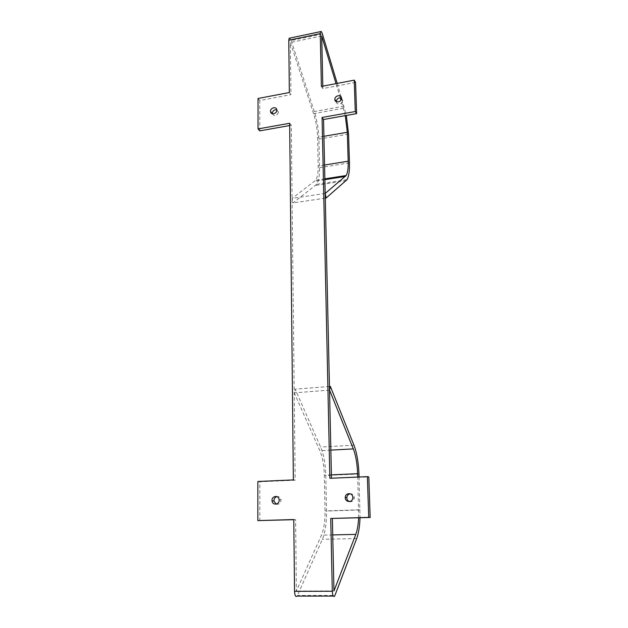 <?xml version="1.0" encoding="UTF-8"?>
<svg xmlns="http://www.w3.org/2000/svg" width="628" height="628" viewBox="0 0 628 628"><rect width="100%" height="100%" fill="white"/><g stroke="black" fill="none" stroke-linecap="round" stroke-linejoin="round"><path stroke-width="0.47" stroke-dasharray="3.14 2.35" d="M336.27 101.712C336.435 105.52 342.888 104.334 342.841 100.496L341.444 98.109M349.388 501.607C352.025 502.157 353.674 500.956 354.325 498.012L354.333 497.643C353.988 495.154 352.653 493.867 350.338 493.765M276.179 504.143C278.903 504.724 280.528 503.452 281.038 500.328L281.022 499.935C280.481 497.517 279.13 496.41 276.972 496.599M272.246 113.731C274.609 116.839 276.689 116.329 278.487 112.192L276.799 109.806M322.431 34.045L291.204 40.6L289.814 38.112M291.204 40.6L314.259 111.549C317.093 120.592 318.655 129.784 318.938 139.126L319.519 167.676C319.644 175.557 318.694 181.1 316.661 184.318L293.064 202.923L292.114 198.401L315.703 180.267C317.446 177.528 318.263 172.779 318.161 166.043L317.587 137.375C317.344 129.337 316.002 121.424 313.553 113.644L290.371 42.555L290.945 94.64L289.335 92.528M297.099 596.098L297.452 595.462L334.983 595.438M293.778 519.552L295.6 519.639L296.377 591.027L321.434 535.174C323.946 529.129 325.147 521.044 325.029 510.925L324.315 475.2C324.024 465.309 322.541 457.153 319.856 450.723L294.249 392.838L295.168 389.172L320.618 447.058C323.726 454.539 325.453 464.021 325.791 475.49L326.513 511.043C326.662 522.779 325.28 532.199 322.368 539.287L297.452 595.462M329.857 478.293L368.809 476.958M359.043 477.005L360.04 517.755M358.651 517.794L357.724 477.06M289.657 123.269L291.282 125.255L295.168 480.208L293.37 479.91M295.168 480.208L259.819 481.762L259.819 520.683M257.849 481.48L259.819 481.762M293.778 519.694L295.6 519.639M355.566 82.386L322.863 88.587L321.395 86.413M322.816 86.146L322.863 88.587M345.274 115.646L340.949 100.04M340.274 97.803L336.019 83.626M337.212 83.406L346.326 115.458M291.282 125.255L289.681 125.545M258.037 98.486L259.772 100.551L290.945 94.64M259.78 130.867L259.772 100.551M329.449 386.487L295.168 389.172M329.527 390.114L294.249 392.838M333.963 590.94L296.377 591.027M321.701 35.992L290.371 42.555M325.178 193.424L292.114 198.401M325.288 198.134L293.064 202.923M356.68 538.549L322.368 539.287M358.949 473.991L325.791 475.49M353.949 445.189L320.618 447.058M330.854 450.119L319.856 450.723M331.403 474.878L324.315 475.2M358.714 509.842L325.029 510.925M332.73 534.915L321.434 535.174M343.414 108.244L313.553 113.644M323.922 136.292L317.587 137.375M324.558 165.015L318.161 166.043M324.88 179.655L314.816 181.217M346.201 180.691L315.664 185.393M349.443 162.88L319.519 167.676M348.564 134.054L318.938 139.126M344.018 106.14L314.259 111.549M360.048 509.967L326.513 511.043M342.841 100.496L341.451 98.353M354.325 498.012L352.81 497.808M281.022 499.935L279.146 499.739M278.479 112.043L276.815 110.01M333.295 596.082L334.677 596.082M324.857 178.847L315.703 180.267M347.08 179.624L316.661 184.318"/><path stroke-width="0.94" d="M341.444 98.109C338.696 97.434 336.969 98.549 336.263 101.453L336.27 101.712M341.451 98.219L341.451 98.353C341.491 102.419 334.638 103.314 334.842 99.326C334.755 95.37 341.467 94.271 341.451 98.219M350.338 493.765C348.281 494.11 347.111 495.398 346.821 497.619C346.797 499.456 347.653 500.783 349.388 501.607M352.818 497.431L352.81 497.808C352.614 503.091 344.858 502.431 345.267 497.415C345.345 492.352 352.826 492.462 352.818 497.431M276.972 496.599C274.868 497.305 273.863 498.789 273.957 501.058L276.179 504.143M279.162 500.139C279.342 504.841 272.481 505.697 272.05 500.877C271.288 496.018 278.722 494.526 279.146 499.739L279.162 500.139M276.799 109.806C274.169 109.547 272.646 110.779 272.23 113.519L272.246 113.731M276.822 110.159C276.972 113.935 270.66 115.332 270.535 111.494C270.134 107.71 276.697 106.022 276.815 110.01L276.822 110.159M289.814 38.112L289.147 38.253L288.794 40.231L320.256 33.614L320.547 31.628C321.081 31.039 321.709 31.847 322.431 34.045L337.212 83.406M360.04 517.755C359.695 526.531 358.572 533.462 356.68 538.549L334.677 596.082C333.405 597.236 332.612 595.634 332.298 591.262L294.524 591.341L293.778 519.552L257.833 520.604L257.849 481.48L293.37 479.91L289.657 123.269L258.022 128.928L258.037 98.486L289.335 92.528L288.794 40.231M332.298 591.262L330.728 518.477L368.722 517.362L367.372 476.636L329.857 478.293L322.07 117.467L355.275 111.525L356.618 113.621L355.566 82.386L354.239 80.156L355.275 111.525M320.256 33.614L321.395 86.413L354.239 80.156M294.524 591.341C294.815 595.65 295.67 597.236 297.099 596.098L333.295 596.082M367.372 476.636L368.809 476.958L370.167 517.464L330.728 518.477M368.722 517.362L370.167 517.464M322.07 117.467L323.546 119.508L331.474 478.222M357.724 477.06L357.622 473.685C357.238 463.676 355.801 455.41 353.313 448.894L329.559 390.114L330.344 386.416L353.949 445.189C356.837 452.78 358.502 462.381 358.949 473.991L359.043 477.005M332.369 518.563L333.963 590.94L355.793 534.381C357.324 530.346 358.274 524.82 358.651 517.794M257.833 520.604L293.778 519.694M323.546 119.508L356.618 113.621M336.019 83.626L321.701 35.992L322.816 86.146M340.949 100.04L340.274 97.803M346.326 115.458L348.564 134.054L349.443 162.88C349.655 170.832 348.87 176.413 347.08 179.624L326.128 198.008L325.21 193.424L346.177 175.518C347.708 172.779 348.375 168.006 348.195 161.208L347.323 132.273L345.274 115.646M258.022 128.928L259.78 130.867L289.681 125.545M330.344 386.416L329.449 386.487M326.128 198.008L325.288 198.134M353.313 448.894L330.854 450.119M357.622 473.685L331.403 474.878M355.793 534.381L332.73 534.915M347.323 132.273L323.922 136.292M348.195 161.208L324.558 165.015M345.392 176.46L324.88 179.655M336.263 101.453L334.842 99.326M346.821 497.619L345.267 497.415M273.957 501.058L272.05 500.877M272.23 113.519L270.535 111.494M289.147 38.253L320.547 31.628M346.177 175.518L324.857 178.847"/></g></svg>
